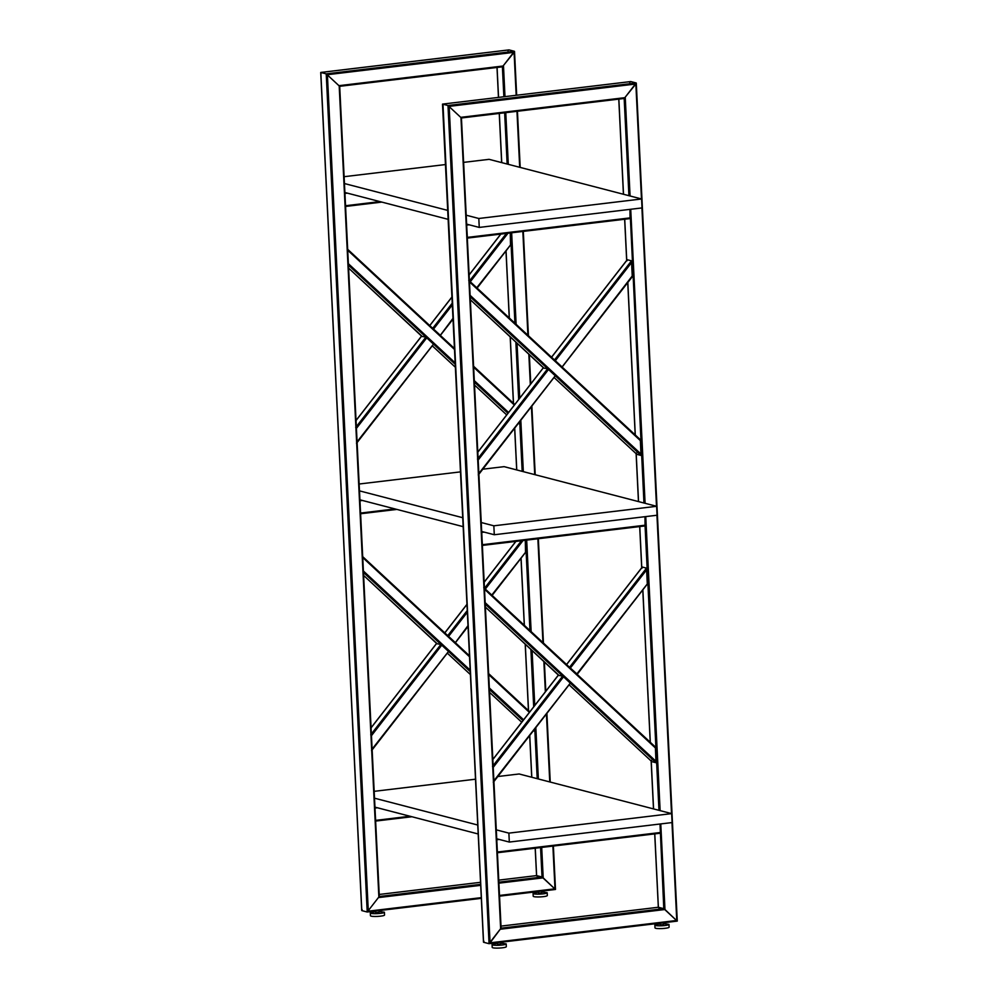 <?xml version="1.0" encoding="UTF-8"?>
<svg xmlns="http://www.w3.org/2000/svg" width="998" height="998" viewBox="0 0 998 998"><rect width="100%" height="100%" fill="white"/><g stroke="black" fill="none" stroke-linecap="round" stroke-linejoin="round"><path stroke-width="1.5" d="M540.579 847.564L542.026 877.017L555.424 889.455L543.199 877.853L536.612 875.608L542.026 877.017L498.85 882.182M537.049 876.256L536.612 875.608L537.049 876.256L536.612 875.608L498.751 880.136L536.562 875.595L535.19 848.213M367.364 911.985L481.335 898.337L367.214 912.01L379.24 896.516L367.214 912.01L326.221 73.864L339.619 86.302L326.221 73.864L514.432 51.31L514.082 52.333L514.432 51.31L509.017 49.9L507.932 50.736L508.943 49.9L320.757 72.442M362.149 909.577L361.8 910.6L362.149 909.577L361.8 910.6L367.214 912.01L361.8 910.6L320.807 72.455L326.221 73.864L320.807 72.455L509.017 49.9L514.432 51.31L502.468 66.804L339.669 86.315M480.699 885.338L378.891 897.539L339.619 86.302L502.393 66.804L514.082 52.333L516.178 95.284M320.807 72.455L321.244 73.104M344.834 193.026L345.57 205.638M345.495 206.436L344.809 192.477M360.602 512.96L359.866 500.347M359.841 499.798L360.528 513.758M375.635 820.281L374.899 807.669M374.874 807.12L375.56 821.08M533.306 730.835L534.279 731.097L534.554 729.239M492.089 595.357L525.534 552.293L525.31 540.28M525.534 552.293L491.777 595.07M448.127 635.988L454.976 642.288M468 625.671L455.325 642.675L447.74 635.639M436.712 643.311L363.621 575.422L436.949 643.747L440.941 644.409L448.514 651.445L371.805 749.51M518.274 423.526L519.247 423.776L519.521 421.917M476.745 287.748L510.502 244.972L510.277 232.958M439.943 334.966L433.095 328.666M432.708 328.317L440.293 335.353L452.98 318.35M356.049 420.545L421.717 336.002L348.589 268.1L421.917 336.426L425.909 337.087L433.481 344.123L356.473 443.274M356.785 442.189L433.481 344.123M541.777 891.975L547.203 892.723L547.341 895.518C547.054 896.915 533.568 897.589 533.206 896.216L533.069 893.422L538.396 892.137M541.664 892.886L538.446 893.16L538.359 891.513M547.203 892.723C546.916 894.121 533.431 894.794 533.069 893.422M379.003 911.473L384.417 912.234L384.554 915.029C384.28 916.414 370.782 917.1 370.433 915.715L370.295 912.92L375.61 911.636M378.878 912.397L375.66 912.659L375.585 911.012M384.417 912.234C384.143 913.619 370.645 914.305 370.295 912.92M374.175 791.339L475.51 779.201M497.815 776.519L519.135 773.974L671.654 813.62L508.88 833.13L496.293 829.849M477.755 825.034L374.025 798.063M508.88 833.13L509.317 842.062L496.73 838.794M478.192 833.979L374.462 807.008M671.654 813.62L672.091 822.564L509.317 842.062M359.155 484.018L460.477 471.879M482.795 469.197L504.102 466.652L656.622 506.298L493.848 525.809L481.261 522.528M462.723 517.712L358.993 490.742M493.848 525.809L494.284 534.741L481.697 531.472M463.159 526.657L359.43 499.686M656.622 506.298L657.058 515.242L494.284 534.741M344.123 176.696L445.457 164.558M463.646 162.375L489.07 159.331L641.589 198.976L478.815 218.487L466.228 215.206M447.69 210.391L343.961 183.42M478.815 218.487L479.252 227.419L466.665 224.151M448.127 219.335L344.397 192.364M641.589 198.976L642.026 207.921L479.252 227.419M660.015 824.011L663.795 908.667L677.193 921.117L664.967 909.515L658.381 907.269L663.795 908.667L501.021 928.177L490.068 942.836L488.983 943.671L483.568 942.262L443.012 104.765M658.817 907.918L658.381 907.269L658.817 907.918L658.381 907.269L500.996 926.119M629.701 82.397L630.724 81.562L442.526 104.104L630.786 81.562L629.701 82.397M636.287 83.096L677.28 921.079L489.057 943.671L447.99 105.514L461.388 117.964L447.99 105.514L636.2 82.971L624.237 98.465L461.438 117.964L501.108 928.302M636.2 82.971L630.786 81.562L636.2 82.971L677.193 921.117L488.983 943.671L483.568 942.262L483.918 941.239M488.983 943.671L501.021 928.177L461.388 117.964L624.174 98.465L635.851 83.994L641.477 198.951M660.776 823.911L664.967 909.515L500.659 929.2L501.021 928.177M447.99 105.514L442.576 104.116L447.99 105.514M466.615 224.687L467.351 237.287M466.577 224.126L467.264 238.098L630.05 218.599L629.963 209.368M643.96 503.004L630.374 217.851L467.588 237.362M482.383 544.609L481.635 532.009M481.61 531.447L482.296 545.419L645.07 525.921L658.979 810.326M644.982 516.69L645.07 525.921L645.407 525.173L482.62 544.671M497.403 851.93L496.667 839.33M496.642 838.769L497.328 852.741L660.102 833.243L660.439 832.494L497.653 851.993M651.445 760.389L651.869 761.661L656.048 762.746L655.362 746.991L483.83 587.697M569.072 684.79L651.869 761.661L569.085 684.778M566.602 664.568L642.35 567.051L642.038 568.149L642.35 567.051L646.529 568.136L647.303 583.942L576.894 673.9L569.521 667.3L646.529 568.136M569.895 667.65L576.657 673.837M577.094 674.336L647.303 583.942M485.39 607.046L558.73 675.409L562.71 676.058L570.295 683.106L493.586 781.16M636.412 453.067L636.836 454.339L641.015 455.425L640.329 439.669L468.798 280.376M554.04 377.469L636.836 454.339L554.052 377.456M632.27 276.621L631.497 260.827L554.489 359.979L562.061 367.014L632.582 275.535L562.061 367.014M551.582 357.247L627.318 259.729L627.006 260.827L627.318 259.729L631.497 260.827M561.625 366.516L554.863 360.328M470.357 299.724L543.698 368.087L547.677 368.736L555.262 375.784L478.242 474.936M478.553 473.85L555.262 375.784M663.558 923.624L668.972 924.385L669.109 927.179C668.835 928.564 655.337 929.25 654.987 927.866L654.85 925.071L660.165 923.799M663.433 924.547L660.214 924.809L660.127 923.175M668.972 924.385C668.697 925.77 655.199 926.456 654.85 925.071M500.771 943.135L506.198 943.883L506.335 946.678C506.048 948.075 492.563 948.749 492.201 947.376L492.064 944.582L497.391 943.297M500.659 944.046L497.441 944.32L497.353 942.673M506.198 943.883C505.911 945.281 492.426 945.954 492.064 944.582M497.079 67.452L498.551 97.392M499.337 113.423L501.745 162.624M506.048 250.822L509.342 318.025M510.252 336.813L513.508 403.329M514.719 428.092L516.764 469.946M521.081 558.144L524.374 625.347M525.285 644.134L528.541 710.651M529.751 735.414L531.797 777.267M535.265 848.2L536.612 875.608M502.393 66.816L503.865 96.756M504.651 112.786L507.146 164.034M510.527 232.921L514.931 323.215M515.854 342.002L518.673 399.499M519.746 421.618L522.179 471.355M525.547 540.242L529.963 630.536M530.886 649.324L533.693 706.821M534.778 728.939L537.211 778.665M514.444 51.721L516.577 95.234M517.363 111.265L520.108 167.402M523.239 231.399L528.341 335.665M529.252 354.452L530.699 384.005M531.784 406.124L535.14 474.724M538.271 538.72L543.374 642.986M544.284 661.774L545.731 691.327M546.817 713.445L550.172 782.033M553.304 846.042L555.412 889.255M378.891 897.539L339.183 85.653L503.491 65.968L504.988 96.619M505.774 112.662L508.294 164.321M511.65 232.796L516.128 324.325M517.039 343.112L519.733 398.127M520.819 420.245L523.326 471.642M526.682 540.118L531.148 631.647M532.071 650.434L534.766 705.449M535.839 727.567L538.359 778.964M541.702 847.439L543.199 877.853L498.9 883.168M516.964 111.314L519.696 167.29M522.84 231.449L527.917 335.266M528.828 354.065L530.325 384.492M531.41 406.61L534.728 474.611M537.872 538.77L542.949 642.587M543.86 661.387L545.357 691.814M546.43 713.932L549.761 781.933M552.892 846.092L554.988 888.806L499.499 895.456M480.562 882.319L379.228 894.457L480.562 882.307M480.662 884.365L379.327 896.503M555.424 889.455L499.536 896.154L555.474 889.468M481.31 897.639L368.299 911.174L327.394 74.7L514.082 52.333M345.607 206.424L381.81 202.095M345.819 205.7L379.951 201.608M345.221 193.4L347.404 193.15M396.842 509.417L360.64 513.745M362.424 500.46L360.253 500.722M394.983 508.93L360.852 513.022M411.862 816.738L375.672 821.067M377.456 807.781L375.285 808.043M410.016 816.252L375.884 820.344M362.748 557.583L469.522 656.759M488.696 674.561L529.389 712.36M362.698 556.659L469.484 655.823L362.698 556.635M488.646 673.625L529.788 711.848L488.646 673.6M363.409 571.018L470.183 670.182M489.357 687.996L523.613 719.808M363.472 572.465L440.941 644.409L370.732 734.79M448.576 651.494L470.258 671.629M489.419 689.431L522.989 720.606M533.593 730.461L534.279 731.097M447.316 653.116L470.395 674.561L447.304 653.141M489.569 692.363L521.729 722.228L489.569 692.387M455.412 642.575L468.037 626.32M448.676 636.262L467.351 612.236M485.327 589.082L523.027 540.554M447.753 635.626L467.264 610.514M484.504 588.309L521.455 540.741M444.834 632.907L466.964 604.426M484.18 582.258L515.916 541.403M371.081 727.866L436.75 643.311M371.506 750.596L448.514 651.445M371.156 736.075L441.877 645.032M347.716 250.261L454.489 349.437M473.663 367.239L514.369 405.038M347.678 249.338L454.452 348.502L347.666 249.313M473.613 366.303L514.768 404.527L473.613 366.278M348.377 263.697L455.15 362.86M474.324 380.675L508.581 412.486M348.452 265.144L425.909 337.087L355.7 427.468M433.544 344.173L455.225 364.307M474.387 382.109L507.957 413.284M518.561 423.14L519.247 423.776M432.284 345.795L455.362 367.239L432.271 345.819M474.537 385.041L506.697 414.906L474.537 385.066M500.884 234.081L469.147 274.937M451.932 297.105L429.801 325.585M510.502 244.972L477.056 288.035M453.005 318.998L440.38 335.253M506.423 233.42L469.472 280.999M452.231 303.192L432.72 328.305M507.994 233.233L470.295 281.76M452.319 304.914L433.656 328.941M426.845 337.711L356.124 428.753M618.86 99.114L623.513 194.273M624.736 219.248L626.744 260.353M627.829 282.484L635.289 434.991M636.2 453.778L638.545 501.595M639.768 526.57L641.776 567.675M642.862 589.793L650.309 742.312M651.232 761.1L653.578 808.916M654.788 833.879L658.381 907.269M624.174 98.478L628.927 195.683M500.659 929.2L460.951 117.315L625.259 97.629L630.075 195.982M630.724 209.268L645.095 503.304M645.756 516.59L660.127 810.625M641.914 207.933L656.497 506.273M656.946 515.255L671.529 813.595M671.978 822.577L676.756 920.468L490.068 942.836L449.162 106.362L635.851 83.994M466.989 225.061L469.172 224.799M484.205 532.121L482.022 532.383M499.237 839.443L497.054 839.705M484.18 588.932L655.711 748.226M483.756 587.647L655.274 746.953M484.841 602.355L656.36 761.661M485.253 604.127L562.71 676.058L492.501 766.452M570.345 683.156L656.048 762.746M570.457 667.924L646.966 569.421M492.85 759.528L558.531 674.972L485.39 607.083M493.274 782.257L570.295 683.106M492.925 767.736L563.645 676.681M469.147 281.611L640.679 440.904M468.723 280.326L640.242 439.631M469.809 295.034L641.327 454.339M470.22 296.805L547.677 368.736L477.468 459.13M555.312 375.834L641.015 455.425M631.934 262.1L555.424 360.602M548.613 369.36L477.892 460.415M470.357 299.762L543.461 367.651L477.817 452.206M531.722 777.242L529.676 735.514M528.453 710.576L525.197 644.047M524.287 625.259L521.006 558.244M516.69 469.921L514.644 428.192M513.421 403.254L510.178 336.725M509.254 317.938L505.974 250.922M501.657 162.599L499.25 113.435M498.464 97.405L497.004 67.465M555.499 889.43L553.379 846.03M550.247 782.058L546.892 713.345M545.806 691.227L544.372 661.849M543.448 643.061L538.346 538.72M535.215 474.736L531.859 406.024M530.774 383.906L529.339 354.539M528.429 335.74L523.314 231.399M520.195 167.415L517.438 111.265M516.665 95.222L514.519 51.447M361.713 910.475L320.72 72.48M379.327 896.653L339.694 86.277M381.835 202.095L345.57 206.449M360.602 513.758L396.867 509.417M375.635 821.08L411.9 816.738M525.684 552.218L492.139 595.407M468.037 626.432L455.425 642.675M515.804 541.415L484.18 582.146M466.964 604.301L444.784 632.857M371.069 727.754L436.65 643.323M371.643 750.533L448.613 651.432M500.784 234.093L469.147 274.824M451.932 296.98L429.751 325.535M510.652 244.897L477.106 288.085M453.017 319.111L440.392 335.353M356.61 443.212L433.594 344.11M356.036 420.432L421.618 336.002M541.827 892.985L541.739 891.114M379.053 912.496L378.966 910.613M500.996 926.107L658.331 907.257L654.713 833.891M653.49 808.904L651.145 761.025M650.234 742.238L642.774 589.893M641.702 567.775L639.681 526.57M638.458 501.582L636.113 453.703M635.202 434.916L627.742 282.584M626.669 260.453L624.648 219.248M623.426 194.261L618.772 99.114M483.481 942.124L442.501 104.141M630.1 218.599L467.326 238.098M482.358 545.419L645.132 525.921M497.391 852.741L660.165 833.243M647.452 583.88L577.193 674.324M642.201 567.126L566.552 664.518M492.85 759.416L558.431 674.985M493.424 782.195L570.394 683.094M627.168 259.804L551.52 357.197M632.42 276.558L562.173 367.014M478.391 474.873L555.362 375.772M477.817 452.094L543.399 367.663M663.608 924.647L663.508 922.763M500.821 944.145L500.734 942.274"/></g></svg>
